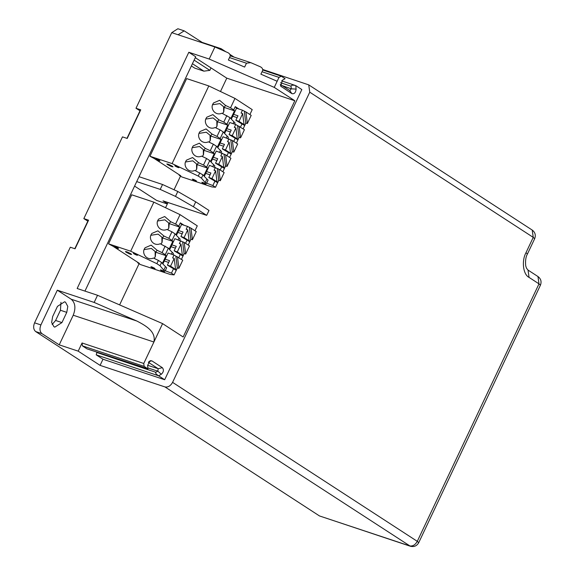 <?xml version="1.0" encoding="UTF-8"?>
<svg xmlns="http://www.w3.org/2000/svg" width="575" height="575" viewBox="0 0 575 575"><rect width="100%" height="100%" fill="white"/><g stroke="black" fill="none" stroke-linecap="round" stroke-linejoin="round"><path stroke-width="0.86" d="M119.614 304.901L139.093 263.695M165.55 207.726L168.008 202.522M174.16 189.513L180.507 176.094M220.484 91.511L226.794 78.157L195.277 57.68M309.752 92.18L172.586 382.361L417.285 541.341L538.998 283.856L529.05 277.394C523.106 274.548 521.417 260.964 525.988 252.698L533.233 237.374L309.752 92.18L308.732 84.87L262.84 69.51M281.613 80.845L295.802 85.625L296.096 89.111L291.266 88.823L291.036 86.228C291.374 85.057 292.963 84.856 295.802 85.625L301.839 89.556L164.673 379.73L102.983 359.238L100.086 365.369L164.939 386.918C167.986 387.478 170.538 385.954 172.586 382.361M296.096 89.111C295.73 92.661 294.328 94.171 291.884 93.632L280.758 86.178L282.397 80.212L285.085 78.667L281.283 76.202L278.99 77.381L274.261 87.393L294.817 100.747L183.152 336.979L162.596 323.624L143.757 363.472L144.117 366.376L147.919 368.841L147.61 365.355L150.132 360.69L151.822 360.834L162.351 367.677C164.026 369.833 163.681 372.032 161.309 374.253L158.635 375.806L164.673 379.73M281.283 76.202L262.825 70.028M143.757 363.472L82.067 342.98L82.426 345.884L86.947 348.824L147.919 368.841L87.098 348.896M97.017 352.152L96.205 354.84L102.983 359.238M96.205 354.84L158.635 375.806C156.17 374.296 155.228 373.125 155.818 372.298L96.586 352.403M161.309 374.253L157.816 371.148L155.818 372.298M82.067 342.98L78.2 351.152L100.086 365.369M73.226 315.222C75.965 308.143 75.303 302.817 71.243 299.244L136.85 321.03C147.063 326.277 156.048 331.998 153.899 342.017L73.226 315.222L59.218 344.849L78.2 351.152M59.218 344.849L41.975 333.651L35.65 331.545L319.477 515.94L409.637 545.891C412.685 546.451 415.236 544.935 417.285 541.341L418.722 542.685C416.853 545.948 414.072 547.141 410.385 546.25L164.939 386.918M540.428 285.2L538.998 283.856L537.977 276.546C540.931 278.782 541.751 281.671 540.428 285.2L418.722 542.685M534.664 238.718L533.233 237.374L532.213 230.065C535.181 232.329 536.001 235.211 534.664 238.718L527.419 254.042L525.988 252.698M140.221 110.932L135.995 108.265L171.738 32.653L177.869 28.75L184.194 30.849L202.184 42.413L221.167 48.717L225.853 51.764M229.82 54.345L234.097 57.119M88.061 221.282L83.835 218.615L122.468 136.872L127.219 138.446L140.738 109.839L135.995 108.265M410.385 546.25L319.477 515.94M35.65 331.545C33.436 329.597 33.077 326.693 34.572 322.834L70.308 247.221L75.052 248.795L88.579 220.189L83.835 218.615M52.153 324.494L55.617 320.476L60.447 310.263L60.957 302.313M60.447 310.263L66.772 312.362L67.807 306.425L65.514 302.198L64.644 301.774L57.493 306.331L52.663 316.552L51.628 322.489L53.921 326.715L54.79 327.139L61.942 322.582L55.617 320.476M66.772 312.362L61.942 322.582M71.243 299.244L57.32 290.195L40.897 324.933C39.402 328.792 39.761 331.703 41.975 333.651M136.85 321.03L94.156 302.428L57.32 290.195M162.596 323.624L97.534 295.277L94.156 302.428M97.534 295.277L77.151 288.506L188.816 52.275L195.708 56.76L84.956 291.094M188.816 52.275L209.199 59.045L214.899 46.992L171.738 32.653M294.817 100.747L226.794 78.157M277.157 81.262L260.892 74.175L262.725 70.294C262.825 68.583 261.79 67.318 259.627 66.477L250.765 62.653L246.467 63.207L244.627 67.088L228.361 60.001L230.201 56.12C230.295 54.417 229.26 53.144 227.096 52.303L214.899 46.992M209.199 59.045L274.261 87.393M184.194 30.849L178.063 34.759M220.771 49.551L221.167 48.717M281.362 86.789L280.428 85.452M280.262 84.36L289.714 90.498L291.884 93.632M282.188 85.61L291.266 88.823L289.843 90.562M148.889 361.567L151.822 360.834M147.603 365.29L158.197 368.712L148.343 362.308M147.84 367.921L157.816 371.148L158.197 368.712L162.351 367.677M192.424 63.71L203.888 71.156L209.853 70.358L211.011 67.907M194.12 60.131L209.853 70.358M191.367 65.938L194.709 68.116L203.888 71.156M139.021 176.69L162.538 184.496L177.797 191.489L195.73 201.839L208.991 210.457L206.677 215.359L163.013 200.862L167.44 203.737M167.325 203.974L156.616 200.423L134.572 186.099M87.81 221.195L74.808 248.716M139.977 110.846L126.967 138.367M136.699 181.592L160.217 189.405L175.483 196.391L193.416 206.748L195.73 201.839M193.416 206.748L206.677 215.359M218.838 180.248L215.51 187.278L212.858 185.56L205.203 182.591L201.451 178.149L198.267 176.079L172.097 163.595L149.946 156.242L156.709 141.932L186.652 78.588L208.804 85.941L234.974 98.426L252.217 109.624L249.902 114.526M245.884 123.028L243.139 128.829M239.121 137.332L236.375 143.139M232.357 151.635L229.612 157.442M225.594 165.945L222.856 171.745M215.51 187.278L211.837 186.904L181.779 176.92L179.127 175.195L180.708 175.72L154.186 158.484L149.946 156.242M172.299 166.189C168.152 163.997 166.57 163.472 167.555 164.615C171.702 166.808 173.283 167.332 172.299 166.189L173.018 166.865M166.836 163.94L167.555 164.615M178.451 167.224C179.105 167.986 178.049 167.634 175.289 166.168C174.635 165.413 175.684 165.758 178.451 167.224L178.933 167.67M175.289 166.168L174.807 165.722M159.462 160.411C160.116 161.173 159.059 160.82 156.292 159.361C155.638 158.599 156.695 158.944 159.462 160.411L159.936 160.856M156.292 159.361L155.818 158.908M205.491 183.784C206.145 184.546 205.088 184.194 202.321 182.735C201.667 181.973 202.723 182.318 205.491 183.784L205.965 184.23M202.321 182.735L201.847 182.282M195.996 180.629C196.65 181.391 195.601 181.039 192.833 179.58C192.179 178.818 193.229 179.17 195.996 180.629L196.478 181.082M192.833 179.58L192.352 179.134M179.307 174.814L179.127 175.195M214.813 181.42L212.858 185.56M217.285 168.626L218.716 180.205L220.297 180.737L218.867 169.158L209.494 165.363L204.283 176.396L208.078 180.183L206.533 183.454M218.867 169.158L224.149 172.586L220.297 180.737M215.409 167.411L214.044 170.301L215.625 170.825L216.983 181.822L215.402 181.298L217.544 182.692L218.716 180.205M206.562 171.566L210.924 173.018L208.804 177.51L211.967 178.559L215.625 170.825M216.983 181.822L211.967 178.559M208.804 177.51L217.544 182.692M210.069 174.836L205.706 173.384M206.748 179.321L205.203 182.591M234.571 124.128L235.125 122.971L231.33 119.183L236.541 108.143L235.261 106.627L233.716 109.897L234.507 110.831L230.834 118.594L230.043 117.659L226.952 124.2L227.743 125.134L224.07 132.897L223.28 131.963L220.189 138.503L220.98 139.438L217.307 147.207L216.523 146.266L214.971 149.536L213.426 152.806L214.216 153.741L210.551 161.51L209.76 160.569L206.669 167.109L207.46 168.051L203.787 175.813L202.997 174.879L201.451 178.149M195.536 170.768L196.758 168.985L197.081 164.601L198.533 162.682L192.582 157.528L186.48 160.152L185.761 161.345C183.159 166.01 188.269 173.334 194.868 170.452L202.997 174.879M185.495 161.992L192.798 160.827L196.549 163.911L196.607 169.187L195.982 170.257M198.533 162.682L203.485 165.047L206.576 158.506L209.76 160.569M208.804 85.941L172.097 163.595M198.267 176.079L199.812 172.809M203.485 165.047L206.669 167.109M197.081 164.601L207.46 168.051M221.576 167.109L220.203 170.02M224.042 154.323L225.479 165.902L227.06 166.427L225.623 154.847L216.257 151.06L211.039 162.093L214.834 165.88L214.288 167.037M225.623 154.847L230.913 158.283L227.06 166.427M222.166 153.108L220.8 155.998L222.381 156.522L223.747 167.519L222.166 166.994L224.307 168.382L225.479 165.902M213.325 157.263L217.688 158.714L215.56 163.207L218.73 164.256L222.381 156.522M223.747 167.519L218.73 164.256M215.56 163.207L224.307 168.382M216.825 160.533L212.463 159.081M213.512 165.018L212.793 166.542M202.299 156.465L203.521 154.682L203.838 150.298L205.297 148.379L199.345 143.218L193.243 145.849L192.517 147.042C189.923 151.707 195.033 159.031 201.624 156.141L206.576 158.506M192.251 147.689L199.554 146.524L203.313 149.608L203.37 154.883L202.738 155.947M205.297 148.379L210.249 150.736L213.339 144.203L216.523 146.266M210.249 150.736L213.426 152.806M203.838 150.298L214.216 153.741M228.34 152.806L226.96 155.717M230.805 140.02L232.243 151.599L233.824 152.123L232.386 140.544L223.021 136.757L217.803 147.789L221.598 151.577L221.052 152.734M232.386 140.544L237.676 143.98L233.824 152.123M228.929 138.798L227.563 141.694L229.145 142.219L230.51 153.216L228.929 152.691L231.071 154.078L232.243 151.599M220.088 142.959L224.451 144.404L222.324 148.903L225.486 149.953L229.145 142.219M230.51 153.216L225.486 149.953M222.324 148.903L231.071 154.078M223.589 146.23L219.226 144.778M220.275 150.715L219.549 152.238M209.063 142.162L210.285 140.379L210.601 135.995L212.06 134.076L206.102 128.915L200.007 131.546L199.281 132.739C196.686 137.403 201.796 144.728 208.387 141.838L213.339 144.203M199.015 133.386L206.317 132.221L210.069 135.298L210.134 140.58L209.501 141.644M212.06 134.076L217.005 136.433L220.096 129.893L223.28 131.963M217.005 136.433L220.189 138.503M210.601 135.995L220.98 139.438M229.748 122.525L224.566 133.486L228.361 137.274L227.815 138.431M241.859 124.2L240.487 127.111M244.332 111.413L245.762 122.993L247.351 123.517L245.913 111.938L242.456 110.192L241.09 113.081L242.672 113.606L244.03 124.603L242.449 124.078L244.591 125.472L245.762 122.993M242.456 110.192L236.512 108.215M233.608 114.346L237.971 115.798L235.851 120.29L239.013 121.347L242.672 113.606M244.03 124.603L239.013 121.347M235.851 120.29L244.591 125.472M245.913 111.938L251.196 115.374L247.351 123.517M237.116 117.616L232.753 116.172M233.795 122.108L233.076 123.625M222.59 113.555L223.804 111.766L224.128 107.381L225.58 105.462L219.628 100.309L213.533 102.932L212.807 104.125C210.206 108.79 215.316 116.121 221.914 113.232L230.043 117.659M212.542 104.772L219.844 103.608L223.596 106.691L223.653 111.974L223.028 113.038M225.58 105.462L230.532 107.827L234.974 98.426M215.826 127.858L217.048 126.076L217.364 121.684L218.823 119.772L223.768 122.13L226.859 115.589M230.532 107.827L233.716 109.897M224.128 107.381L234.507 110.831M235.096 138.503L233.723 141.414M229.878 122.568L235.693 124.495L244.432 129.677L240.587 137.82L239.15 126.241M237.568 125.717L239.006 137.296L240.587 137.82M235.693 124.495L234.327 127.384L235.908 127.909L237.274 138.913L235.693 138.388L237.827 139.775L239.006 137.296M226.852 128.656L231.215 130.101L229.087 134.6L232.25 135.65L235.908 127.909M237.274 138.913L232.25 135.65M229.087 134.6L237.827 139.775M230.352 131.919L225.989 130.475M227.032 136.412L226.313 137.935M218.823 119.772L212.865 114.612L206.77 117.235L206.044 118.436C203.449 123.1 208.56 130.424 215.151 127.535L220.096 129.893M205.778 119.083L213.081 117.918L216.833 120.994L216.89 126.277L216.265 127.341M223.768 122.13L226.952 124.2M217.364 121.684L227.743 125.134M235.261 106.627L238.97 109.034M174.096 274.886L170.423 274.505L140.365 264.529L137.713 262.804L139.294 263.328L112.772 246.093L108.538 243.843L130.683 251.203L156.86 263.688L158.405 260.418L161.582 262.48L160.037 265.751L163.789 270.2L171.443 273.161L174.096 274.886L177.423 267.857M108.538 243.843L131.718 194.803L153.863 202.156L180.04 214.64L197.283 225.846L194.968 230.74M190.943 239.243L188.205 245.051M184.187 253.546L181.441 259.354M168.051 253.043L162.869 264.004L166.664 267.792L165.118 271.062M180.162 254.718L178.789 257.629M182.634 241.931L184.072 253.51L185.653 254.035L184.216 242.456L174.843 238.668L169.632 249.701L173.427 253.489L172.881 254.646M184.216 242.456L189.498 245.892L185.653 254.035M180.758 240.709L179.393 243.606L180.974 244.131L182.34 255.127L180.751 254.603L182.893 255.99L184.072 253.51M171.918 244.871L176.273 246.316L174.153 250.815L177.316 251.864L180.974 244.131M182.34 255.127L177.316 251.864M174.153 250.815L182.893 255.99M175.418 248.141L171.055 246.689M172.097 252.626L171.379 254.15M179.637 240.343L180.191 239.186L176.396 235.398L181.607 224.358L180.327 222.841L178.782 226.112L179.572 227.046L175.9 234.808L175.109 233.874L172.018 240.415L172.809 241.349L169.136 249.119L168.346 248.177L165.255 254.718L166.046 255.652L162.373 263.422L161.582 262.48M160.892 244.073L162.114 242.291L162.43 237.906L163.889 235.987L157.931 230.827L151.836 233.45L151.11 234.65C148.515 239.315 153.618 246.639 160.217 243.75L168.346 248.177M150.844 235.297L158.147 234.133L161.898 237.209L161.956 242.492L161.331 243.556M163.889 235.987L168.834 238.345L171.925 231.804L175.109 233.874M153.863 202.156L130.683 251.203M154.129 258.376L155.351 256.594L155.667 252.209L157.126 250.29L162.071 252.648L165.162 246.114M168.834 238.345L172.018 240.415M162.43 237.906L172.809 241.349M130.892 253.798C126.744 251.606 125.163 251.081 126.141 252.224C130.288 254.416 131.876 254.941 130.892 253.798L131.61 254.466M125.429 251.548L126.141 252.224M137.899 262.416L137.713 262.804M173.406 269.021L171.443 273.161M168.18 253.086L173.995 255.02L182.742 260.195L178.89 268.338L177.452 256.759M175.871 256.234L177.308 267.813L178.89 268.338M173.995 255.02L172.629 257.909L174.211 258.434L175.576 269.431L173.995 268.906L176.137 270.293L177.308 267.813M165.154 259.174L169.517 260.619L167.39 265.118L170.552 266.168L174.211 258.434M175.576 269.431L170.552 266.168M167.39 265.118L176.137 270.293M168.655 262.444L164.292 260.993M165.334 266.929L163.789 270.2M157.126 250.29L151.167 245.13L145.072 247.76L144.347 248.953C141.752 253.618 146.862 260.942 153.453 258.053L158.405 260.418M144.081 249.6L151.383 248.436L155.135 251.512L155.2 256.795L154.567 257.859M156.86 263.688L160.037 265.751M162.071 252.648L165.255 254.718M155.667 252.209L166.046 255.652M133.874 253.776C136.642 255.243 137.698 255.588 137.037 254.826C134.277 253.367 133.22 253.014 133.874 253.776L133.4 253.331M137.518 255.278L137.037 254.826M114.885 246.963C117.645 248.429 118.702 248.774 118.048 248.012C115.28 246.553 114.231 246.201 114.885 246.963L114.403 246.517M118.529 248.465L118.048 248.012M160.914 270.336C163.681 271.803 164.73 272.147 164.076 271.393C161.309 269.927 160.26 269.574 160.914 270.336L160.432 269.891M164.558 271.838L164.076 271.393M151.419 267.188C154.186 268.647 155.243 268.999 154.582 268.238C151.822 266.778 150.765 266.426 151.419 267.188L150.945 266.735M155.063 268.683L154.582 268.238M180.04 214.64L175.598 224.042L178.782 226.112M180.327 222.841L184.036 225.249L181.571 224.437M186.925 240.415L185.553 243.326M189.391 227.628L190.828 239.207L192.409 239.732L190.979 228.153L187.522 226.406L186.149 229.296L187.737 229.82L189.096 240.824L187.515 240.3L189.657 241.687L190.828 239.207M187.522 226.406L184.036 225.249M178.674 230.561L183.037 232.013L180.917 236.512L184.079 237.561L187.737 229.82M189.096 240.824L184.079 237.561M180.917 236.512L189.657 241.687M190.979 228.153L196.262 231.588L192.409 239.732M182.182 233.831L177.819 232.386M178.861 238.323L178.142 239.847M167.648 229.77L168.87 227.987L169.194 223.596L170.646 221.684L164.694 216.523L158.592 219.147L157.866 220.347C155.272 225.012 160.382 232.336 166.98 229.447L171.925 231.804M157.6 220.994L164.903 219.83L168.662 222.906L168.719 228.189L168.094 229.252M170.646 221.684L175.598 224.042M169.194 223.596L179.572 227.046M82.426 345.884L144.117 366.376M537.977 276.546L528.03 270.085L529.05 277.394M34.572 322.834L40.897 324.933M278.99 77.381L262.042 71.753M291.036 86.228L280.528 82.699M229.511 57.579L246.467 63.207M160.217 189.405L162.538 184.496M175.483 196.391L177.797 191.489M528.03 270.085L526.556 268.309L525.715 265.887C525.234 260.712 525.802 256.766 527.419 254.042M308.732 84.87L532.213 230.065M230.295 55.854L250.448 62.553"/></g></svg>

